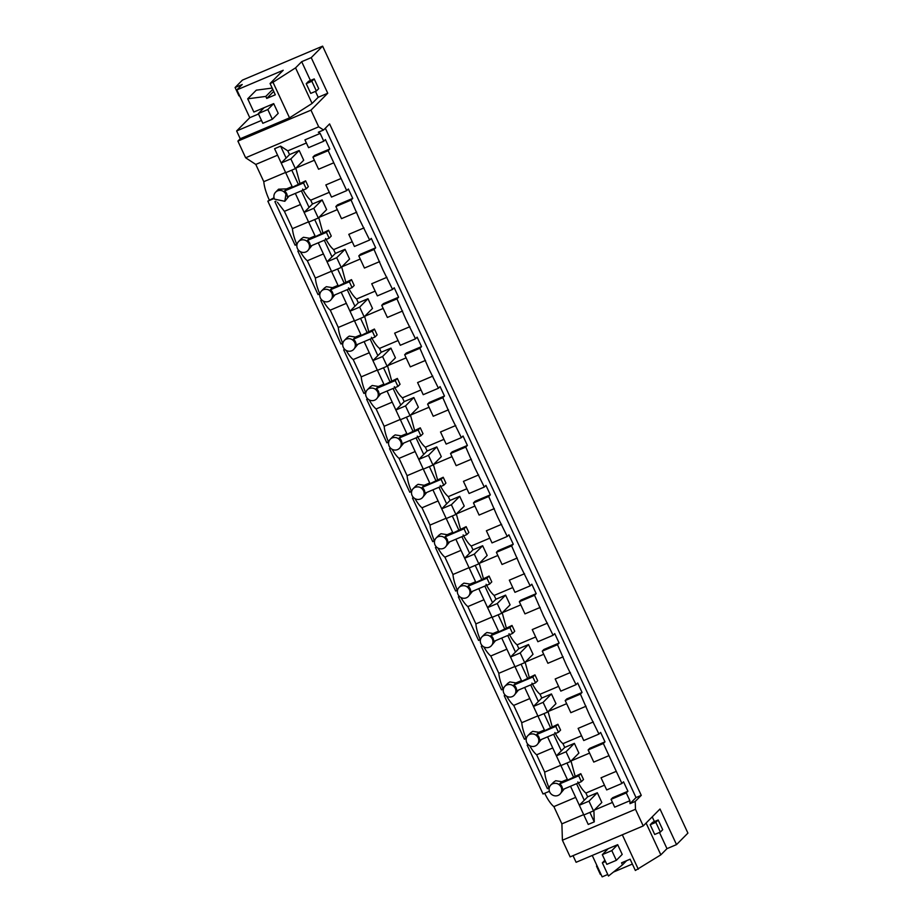 <?xml version="1.0" encoding="UTF-8"?>
<svg xmlns="http://www.w3.org/2000/svg" width="923" height="923" viewBox="0 0 923 923"><rect width="100%" height="100%" fill="white"/><g stroke="black" fill="none" stroke-linecap="round" stroke-linejoin="round"><path stroke-width="1.38" d="M285.934 194.315A6.473 6.161 -135.2 0 0 275.619 192.169A6.473 6.161 -135.2 0 0 274.512 199.149L284.815 201.283L285.934 194.315M306.217 188.8L287.226 196.841A6.473 6.161 -135.2 0 0 284.515 191.003L303.505 182.962L306.217 188.8L308.328 186.665L305.617 180.827L292.453 187.231L281.203 163.002L290.86 158.906L299.19 150.495L303.702 160.221L295.372 168.632L285.715 172.716M278.584 189.192L286.638 188.869L284.515 191.003M274.235 198.433L267.832 201.145L274.039 197.73M284.815 201.283L289.118 196.034M303.505 182.962L305.617 180.827M286.638 188.869L292.13 186.538M285.576 172.439L263.793 181.669A21.575 6.219 -113 0 0 269.193 199.772M267.832 201.145L543.024 793.999L549.427 791.288M295.556 67.864L312.078 103.457L289.522 117.867L273 82.274L295.556 67.864L301.683 61.679L311.224 57.641L322.623 46.15L242.403 80.116L235.088 87.512L242.218 84.489L236.865 89.889L249.775 117.694L236.634 130.962L240.245 138.738L237.892 141.104L245.633 157.775L255.786 164.432L263.793 181.669M607.761 874.485L602.165 876.85L592.243 855.459M608.176 848.71L602.304 854.64L606.815 864.355L616.333 860.328L622.206 854.41L617.683 844.683L576.102 862.29L573.033 855.667M544.697 793.295A21.575 6.219 67 0 0 553.881 806.61L561.888 823.858L562.407 840.218L570.149 856.879L643.227 825.935L660.003 809.01L676.524 844.603L687.912 833.111L322.623 46.15M296.998 244.422L295.118 245.218L274.892 201.652L275.977 201.191M549.254 787.873L547.385 788.669L527.16 745.092L528.244 744.63M526.318 738.469L524.449 739.265L504.223 695.688L505.308 695.227M503.381 689.066L501.512 689.85L481.287 646.285L482.371 645.823M480.456 639.662L478.587 640.447L458.362 596.881L459.446 596.42M457.52 590.259L455.65 591.043L435.425 547.477L436.51 547.016M434.583 540.855L432.714 541.639L412.489 498.074L413.573 497.612M411.658 491.451L409.789 492.236L389.564 448.67L390.648 448.209M388.721 442.048L386.852 442.832L366.627 399.267L367.712 398.805M365.785 392.633L363.916 393.429L343.691 349.863L344.775 349.402M342.86 343.229L340.991 344.025L320.766 300.46L321.85 299.998M319.923 293.826L318.054 294.622L297.829 251.056L298.914 250.595M300.483 204.537L284.399 211.344L277.396 202.229M562.407 840.218L635.486 809.275L635.232 801.441L641.266 795.361L329.592 123.924L323.569 130.005L318.331 132.22L320.166 133.42L323.777 141.219L325.427 139.569L329.799 148.995L328.161 150.657L312.932 157.106L318.573 169.244L333.791 162.794L346.713 190.623L348.352 188.973L352.736 198.399L351.098 200.06L359.97 220.447L369.65 240.026L371.288 238.376L375.673 247.802L374.023 249.464L382.907 269.851L392.575 289.43L394.225 287.78L398.598 297.206L396.959 298.867L405.832 319.254L415.512 338.833L417.15 337.183L421.534 346.61L419.896 348.271L428.768 368.658L438.448 388.248L440.086 386.587L444.471 396.013L442.821 397.675L451.705 418.061L461.373 437.652L463.023 435.991L467.396 445.428L465.757 447.078L474.63 467.465L484.31 487.056L485.948 485.394L490.332 494.832L488.694 496.482L497.566 516.868L507.246 536.459L508.885 534.798L513.269 544.235L511.619 545.885L520.503 566.272L530.171 585.863L531.821 584.201L536.194 593.639L534.555 595.289L543.428 615.676L553.108 635.266L554.746 633.605L559.13 643.043L557.492 644.692L566.364 665.079L576.044 684.67L577.683 683.008L582.067 692.446L580.417 694.096L589.301 714.483L598.969 734.073L600.619 732.412L604.992 741.85L603.354 743.5L621.906 783.477L606.676 789.926L601.046 777.789L616.276 771.34M346.713 190.623L331.495 197.072L325.854 184.935L341.083 178.497M329.292 192.33L310.705 200.199C308.097 198.076 305.409 194.372 302.617 189.077M295.81 168.113L299.917 183.239M314.385 160.233L295.948 168.044M281.203 163.002L289.534 154.591L287.803 150.864L280.615 146.157L286.13 158.029M291.76 170.155L298.498 184.669M281.203 162.99L274.581 148.718L280.615 146.157M255.786 164.432L277.581 155.191M323.569 130.005L318.7 126.82L245.633 157.775M306.39 142.996L287.803 150.864M320.166 133.42L304.936 139.869L308.559 147.668L323.777 141.219M237.892 141.104L310.97 110.16L318.7 126.82M312.078 103.457L318.204 97.284L327.746 93.235L310.97 110.16M240.245 138.738L289.522 117.867M236.634 130.962L261.497 120.428M273 82.274L270.058 83.52L275.296 94.804L266.735 98.426L273.716 91.389M264.186 107.656L258.313 113.575L262.824 123.301L272.343 119.263L278.215 113.344L273.693 103.618L253.848 112.029L247.71 98.819L265.801 96.419L266.735 98.426M249.775 117.694L258.509 114.002M270.058 83.52L283.211 70.263L236.865 89.889M235.088 87.512L238.965 95.877L239.53 95.634M600.954 874.231L600.377 874.473L596.5 866.109L596.985 865.682M632.37 864.055L613.437 872.073M676.524 844.603L666.983 848.652L660.845 854.836L635.359 870.481L630.121 859.198L621.56 862.832L622.494 864.839L608.476 876.031L602.35 862.82L604.9 860.236M655.849 822.347L658.191 819.982L652.549 822.37L650.207 824.735L654.719 834.461L660.36 832.073L655.849 822.347L650.207 824.735M605.488 861.494L602.35 862.82M638.301 869.235L622.31 834.796M643.227 825.935L635.486 809.275M635.232 801.441L630.005 803.656L629.901 800.714L614.683 807.164L611.061 799.353L612.699 797.703L627.928 791.253L623.544 781.816L621.906 783.477M612.48 802.422L594.216 810.163M583.832 814.974L579.321 805.248L588.978 801.164L593.501 810.89L583.832 814.974L588.228 824.424L594.274 821.874L593.904 810.475M561.888 823.858L583.671 814.628M553.881 806.61L575.675 797.38M564.311 788.888L560.007 794.138A6.473 6.161 -135.2 0 0 561.126 787.157C559.142 783.754 556.338 782.623 552.704 783.742A6.473 6.161 -135.2 0 0 549.704 791.992A6.473 6.161 -135.2 0 0 560.007 794.138M300.448 240.292A6.473 6.161 -135.2 0 0 297.448 248.552A6.473 6.161 -135.2 0 0 307.751 250.687A6.473 6.161 -135.2 0 0 300.448 240.292M315.066 235.942L309.563 238.272L303.436 237.28L301.406 238.699M295.118 245.218L297.298 243.464M296.537 243.787A21.575 6.219 -113 0 1 292.429 228.65L284.399 211.344M567.322 779.393L561.83 781.712L555.692 780.731L553.673 782.139M547.385 788.669L549.554 786.915M548.793 787.238A21.575 6.219 -113 0 1 544.685 772.101L536.655 754.795A21.575 6.219 -113 0 1 529.664 745.68M558.473 732.239L539.482 740.281A6.473 6.161 -135.2 0 0 536.771 734.454L555.761 726.413L558.473 732.239L560.584 730.105L557.884 724.267L544.72 730.681L533.459 706.441L543.116 702.357L551.446 693.946L555.969 703.672L547.627 712.083L537.971 716.167M526.768 742.588A6.473 6.161 -135.2 0 0 537.082 744.734A6.473 6.161 -135.2 0 0 538.19 737.754C536.205 734.35 533.402 733.22 529.767 734.339A6.473 6.161 -135.2 0 0 526.768 742.588M537.082 744.734L541.374 739.485M544.397 729.989L538.894 732.308L532.756 731.328L530.737 732.735M524.449 739.265L526.629 737.512M525.868 737.835A21.575 6.219 -113 0 1 521.76 722.697L513.719 705.391A21.575 6.219 -113 0 1 506.727 696.277M535.536 682.835L516.557 690.877A6.473 6.161 -135.2 0 0 513.846 685.051L532.825 677.009L535.536 682.835L537.659 680.701L534.948 674.863L521.783 681.266L510.523 657.038L520.18 652.953L528.521 644.542L533.033 654.269L524.702 662.668L515.034 666.764M503.843 693.185A6.473 6.161 -135.2 0 0 514.146 695.331A6.473 6.161 -135.2 0 0 515.253 688.35C513.269 684.947 510.465 683.816 506.842 684.935A6.473 6.161 -135.2 0 0 503.843 693.185M514.146 695.331L518.449 690.081M521.46 680.586L515.957 682.905L509.831 681.924L507.8 683.332M501.512 689.85L503.693 688.108M502.931 688.431A21.575 6.219 -113 0 1 498.824 673.294L490.794 655.988A21.575 6.219 -113 0 1 483.79 646.873M512.6 633.432L493.62 641.473A6.473 6.161 -135.2 0 0 490.909 635.647L509.9 627.605L512.6 633.432L514.722 631.297L512.011 625.459L498.847 631.863L487.598 607.634L497.255 603.538L505.585 595.139L510.096 604.865L501.766 613.264L492.109 617.36M480.906 643.781A6.473 6.161 -135.2 0 0 491.209 645.927A6.473 6.161 -135.2 0 0 492.328 638.947C490.344 635.543 487.54 634.401 483.906 635.532A6.473 6.161 -135.2 0 0 480.906 643.781M491.209 645.927L495.513 640.677M498.524 631.17L493.032 633.501L486.894 632.52L484.875 633.928M478.587 640.447L480.756 638.704M479.995 639.028A21.575 6.219 -113 0 1 475.887 623.89L467.857 606.584A21.575 6.219 -113 0 1 460.865 597.458M489.675 584.028L470.684 592.07A6.473 6.161 -135.2 0 0 467.973 586.243L486.963 578.202L489.675 584.028L491.786 581.894L489.086 576.056L475.922 582.459L464.661 558.23L474.318 554.135L482.648 545.735L487.171 555.461L478.829 563.861L469.172 567.957M457.97 594.377A6.473 6.161 -135.2 0 0 468.284 596.523A6.473 6.161 -135.2 0 0 469.392 589.543C467.407 586.14 464.604 584.997 460.969 586.128A6.473 6.161 -135.2 0 0 457.97 594.377M468.284 596.523L472.576 591.274M475.599 581.767L470.095 584.097L463.957 583.117L461.938 584.524M455.65 591.043L457.831 589.301M457.07 589.624A21.575 6.219 -113 0 1 452.962 574.487L444.921 557.18A21.575 6.219 -113 0 1 437.929 548.054M466.738 534.625L447.759 542.666A6.473 6.161 -135.2 0 0 445.048 536.828L464.027 528.798L466.738 534.625L468.861 532.49L466.15 526.652L452.985 533.056L446.247 518.553M435.045 544.974A6.473 6.161 -135.2 0 0 445.348 547.12A6.473 6.161 -135.2 0 0 446.455 540.14C444.471 536.736 441.667 535.594 438.044 536.725A6.473 6.161 -135.2 0 0 435.045 544.974M445.348 547.12L449.651 541.87M452.662 532.363L447.159 534.694L441.032 533.713L439.002 535.121M432.714 541.639L434.895 539.897M434.133 540.22A21.575 6.219 -113 0 1 430.026 525.083L421.996 507.777A21.575 6.219 -113 0 1 414.992 498.651M443.801 485.221L424.822 493.263A6.473 6.161 -135.2 0 0 422.111 487.425L441.102 479.383L443.801 485.221L445.924 483.087L443.213 477.249L430.049 483.652L418.8 459.423L428.457 455.327L436.787 446.928L441.298 456.654L432.968 465.054L423.311 469.149M412.108 495.57A6.473 6.161 -135.2 0 0 422.411 497.705A6.473 6.161 -135.2 0 0 423.53 490.736C421.546 487.332 418.742 486.19 415.108 487.321A6.473 6.161 -135.2 0 0 412.108 495.57M422.411 497.705L426.714 492.467M429.726 482.96L424.234 485.29L418.096 484.31L416.077 485.717M409.789 492.236L411.958 490.494M411.197 490.817A21.575 6.219 -113 0 1 407.089 475.68L399.059 458.362A21.575 6.219 -113 0 1 392.067 449.247M420.876 435.818L401.886 443.859A6.473 6.161 -135.2 0 0 399.174 438.021L418.165 429.98L420.876 435.818L422.999 433.683L420.288 427.845L407.124 434.248L400.386 419.734M389.171 446.167A6.473 6.161 -135.2 0 0 399.486 448.301A6.473 6.161 -135.2 0 0 400.594 441.332C398.609 437.929 395.805 436.787 392.171 437.917A6.473 6.161 -135.2 0 0 389.171 446.167M399.486 448.301L403.778 443.063M406.801 433.556L401.297 435.887L395.159 434.906L393.14 436.314M386.852 442.832L389.033 441.09M388.271 441.413A21.575 6.219 -113 0 1 384.164 426.276L376.123 408.958A21.575 6.219 -113 0 1 369.131 399.844M397.94 386.414L378.961 394.456A6.473 6.161 -135.2 0 0 376.249 388.618L395.229 380.576L397.94 386.414L400.063 384.28L397.351 378.442L384.187 384.845L372.927 360.616L382.584 356.52L390.925 348.121L395.436 357.847L387.106 366.246L377.438 370.342M366.246 396.763A6.473 6.161 -135.2 0 0 376.549 398.898A6.473 6.161 -135.2 0 0 377.657 391.929C375.673 388.525 372.869 387.383 369.246 388.514A6.473 6.161 -135.2 0 0 366.246 396.763M376.549 398.898L380.853 393.659M383.864 384.153L378.361 386.483L372.234 385.491L370.204 386.91M363.916 393.429L366.096 391.675M365.335 391.998A21.575 6.219 -113 0 1 361.228 376.861L353.197 359.555A21.575 6.219 -113 0 1 346.194 350.44M375.003 337.01L356.024 345.052A6.473 6.161 -135.2 0 0 353.313 339.214L372.304 331.172L375.003 337.01L377.126 334.876L374.415 329.038L361.251 335.441L350.002 311.213L359.658 307.117L367.989 298.717L372.5 308.444L364.17 316.843L354.513 320.939M343.31 347.36A6.473 6.161 -135.2 0 0 353.613 349.494A6.473 6.161 -135.2 0 0 354.732 342.525C352.748 339.122 349.944 337.98 346.31 339.099A6.473 6.161 -135.2 0 0 343.31 347.36M353.613 349.494L357.916 344.244M360.928 334.749L355.436 337.08L349.298 336.087L347.279 337.506M340.991 344.025L343.16 342.271M342.398 342.595A21.575 6.219 -113 0 1 338.291 327.457L330.261 310.151A21.575 6.219 -113 0 1 323.269 301.036M352.078 287.607L333.088 295.648A6.473 6.161 -135.2 0 0 330.376 289.81L349.367 281.769L352.078 287.607L354.201 285.472L351.49 279.634L338.326 286.038L327.065 261.809L336.722 257.713L345.052 249.314L349.575 259.04L341.233 267.439L331.576 271.535M320.373 297.956A6.473 6.161 -135.2 0 0 330.688 300.09A6.473 6.161 -135.2 0 0 331.795 293.122C329.811 289.718 327.007 288.576 323.385 289.695A6.473 6.161 -135.2 0 0 320.373 297.956M330.688 300.09L334.98 294.841M338.003 285.345L332.499 287.676L326.361 286.684L324.342 288.103M318.054 294.622L320.235 292.868M319.473 293.191A21.575 6.219 -113 0 1 315.366 278.054L307.324 260.748A21.575 6.219 -113 0 1 300.333 251.633M329.142 238.203L310.163 246.245A6.473 6.161 -135.2 0 0 307.451 240.407L326.43 232.365L329.142 238.203L331.265 236.069L328.553 230.231L315.389 236.634L308.651 222.12M307.751 250.687L312.055 245.437M295.325 193.415L304.14 212.394L313.785 208.31L322.127 199.91L326.638 209.625L318.308 218.036L308.651 222.131L304.129 212.405L312.47 203.995L310.705 200.199M301.371 190.853L309.067 207.433M314.697 219.559L321.435 234.073M322.842 232.654L318.735 217.516M292.429 228.65L308.513 221.843M629.901 800.714L626.279 792.915L627.928 791.253M325.334 128.228L636.028 797.576L630.005 803.656M328.161 150.657L333.791 162.794M329.799 148.995L314.581 155.445L312.932 157.106M289.534 154.591L299.19 150.495M337.322 209.636L318.885 217.447M352.736 198.399L337.506 204.848L335.868 206.51L341.498 218.647L356.728 212.198M312.47 203.995L322.127 199.91M311.224 57.641L327.746 93.235M301.683 61.679L310.428 80.52M315.47 91.389L318.204 97.284M306.217 83.67L310.728 93.396L316.37 91.008L311.859 81.282L306.217 83.67L308.559 81.305L314.201 78.917L318.712 88.643L316.37 91.008M265.801 96.419L272.781 89.369M272.17 88.066L256.271 90.177L247.71 98.819M666.983 848.652L659.46 832.454M654.407 821.574L652.226 816.855M660.845 854.836L646.088 823.039M622.494 864.839L626.613 860.686M626.279 792.915L611.061 799.353M604.484 785.185L585.897 793.053C583.29 790.93 580.602 787.215 577.81 781.931M579.321 805.248L587.663 796.849L585.897 793.053M587.663 796.849L597.319 792.753L601.831 802.479L593.501 810.89M576.563 783.696L584.247 800.276M589.889 812.413L594.274 821.874M570.518 786.258L579.332 805.248M641.266 795.361L636.028 797.576M561.83 781.712L559.707 783.858A6.473 6.161 -135.2 0 1 562.419 789.684L581.398 781.654L583.521 779.508L580.809 773.682L567.645 780.085L556.396 755.845L566.053 751.76L574.383 743.35L578.894 753.076L570.564 761.487L560.907 765.571M309.563 238.272L307.451 240.407M560.769 765.282L544.685 772.101M536.655 754.795L552.75 747.976M538.894 732.308L536.771 734.454M537.844 715.879L521.76 722.697M513.719 705.391L529.814 698.573M515.957 682.905L513.846 685.051M514.907 666.475L498.824 673.294M490.794 655.988L506.877 649.169M493.032 633.501L490.909 635.647M491.971 617.072L475.887 623.89M467.857 606.584L483.952 599.765M470.095 584.097L467.973 586.243M469.046 567.668L452.962 574.487M444.921 557.18L461.015 550.362M447.159 534.694L445.048 536.828M446.109 518.264L430.026 525.083M421.996 507.777L438.079 500.958M424.234 485.29L422.111 487.425M423.172 468.861L407.089 475.68M399.059 458.362L415.154 451.555M401.297 435.887L399.174 438.021M400.247 419.457L384.164 426.276M376.123 408.958L392.217 402.151M378.361 386.483L376.249 388.618M377.311 370.054L361.228 376.861M353.197 359.555L369.281 352.748M355.436 337.08L353.313 339.214M354.374 320.65L338.291 327.457M330.261 310.151L346.356 303.344M332.499 287.676L330.376 289.81M331.449 271.247L315.366 278.054M307.324 260.748L323.419 253.94M326.43 232.365L328.553 230.231M369.65 240.026L354.42 246.476L348.79 234.338L364.008 227.9M352.217 241.734L333.641 249.614C331.034 247.479 328.334 243.776 325.554 238.48M351.098 200.06L335.868 206.51M360.258 259.04L341.822 266.851M375.673 247.802L360.443 254.252L358.805 255.913L364.435 268.051L379.665 261.601M318.262 242.818L327.065 261.797L335.395 253.398L333.641 249.614M335.395 253.398L345.052 249.314M374.023 249.464L358.805 255.913M392.575 289.43L377.357 295.879L371.727 283.742L386.945 277.304M375.153 291.137L356.566 299.017C353.971 296.883 351.271 293.179 348.49 287.884M341.672 266.92L345.779 282.057M383.183 308.444L364.747 316.254M398.598 297.206L383.38 303.655L381.73 305.317L387.372 317.454L402.59 311.005M341.187 292.222L350.002 311.201L358.332 302.802L356.566 299.017M358.332 302.802L367.989 298.717M396.959 298.867L381.73 305.317M415.512 338.833L400.282 345.283L394.652 333.157L409.881 326.707M398.09 340.541L379.503 348.421C376.896 346.287 374.207 342.583 371.415 337.287M364.608 316.324L368.715 331.461M406.12 357.859L387.683 365.658M421.534 346.61L406.305 353.059L404.666 354.72L410.297 366.858L425.526 360.408M364.124 341.625L372.938 360.605L381.268 352.205L379.503 348.421M381.268 352.205L390.925 348.121M419.896 348.271L404.666 354.72M438.448 388.248L423.219 394.686L417.588 382.56L432.806 376.111M421.015 389.944L402.44 397.825C399.832 395.69 397.132 391.987 394.352 386.691M387.533 365.727L391.64 380.864M429.057 407.262L410.62 415.062M444.471 396.013L429.241 402.463L427.603 404.124L433.233 416.261L448.463 409.812M395.863 410.02L405.52 405.924L410.031 415.65L400.374 419.746L395.863 410.02L404.193 401.609L402.44 397.825M404.193 401.609L413.85 397.525L418.373 407.251L410.031 415.65M442.821 397.675L427.603 404.124M461.373 437.652L446.155 444.09L440.525 431.964L455.743 425.515M443.951 439.36L425.365 447.228C422.769 445.105 420.069 441.39 417.288 436.094M410.47 415.131L414.577 430.268M451.982 456.666L433.545 464.477M467.396 445.428L452.178 451.866L450.528 453.528L456.17 465.665L471.388 459.216M409.985 440.433L418.8 459.412L427.13 451.012L425.365 447.228M427.13 451.012L436.787 446.928M465.757 447.078L450.528 453.528M484.31 487.056L469.08 493.493L463.45 481.368L478.679 474.918M466.888 488.763L448.301 496.632C445.694 494.509 443.005 490.794 440.213 485.51M433.406 464.534L437.514 479.672M474.918 506.069L456.481 513.88M490.332 494.832L475.103 501.27L473.464 502.931L479.095 515.069L494.324 508.619M432.922 489.836L441.736 508.815L450.066 500.416L448.301 496.632M450.066 500.416L459.723 496.332L464.234 506.058L455.904 514.457L446.236 518.553L441.725 508.827L451.382 504.731L459.723 496.332M488.694 496.482L473.464 502.931M507.246 536.459L492.017 542.909L486.386 530.771L501.604 524.322M489.813 538.167L471.238 546.035C468.63 543.912 465.93 540.197 463.15 534.913M456.331 513.938L460.439 529.075M497.855 555.473L479.418 563.284M513.269 544.235L498.039 550.673L496.401 552.335L502.031 564.472L517.249 558.023M455.858 539.24L464.661 558.219L472.991 549.82L471.238 546.035M472.991 549.82L482.648 545.735M511.619 545.885L496.401 552.335M530.171 585.863L514.953 592.312L509.323 580.175L524.541 573.725M512.75 587.57L494.163 595.439C491.567 593.316 488.867 589.601 486.086 584.317M479.268 563.342L483.375 578.479M520.78 604.877L502.343 612.687M536.194 593.639L520.976 600.088L519.326 601.738L524.968 613.876L540.186 607.426M478.783 588.643L487.598 607.634L495.928 599.223L494.163 595.439M495.928 599.223L505.585 595.139M534.555 595.289L519.326 601.738M553.108 635.266L537.878 641.716L532.248 629.578L547.477 623.129M535.686 636.974L517.099 644.842C514.492 642.72 511.804 639.004 509.011 633.72M502.204 612.745L506.312 627.882M543.716 654.28L525.279 662.091M559.13 643.043L543.901 649.492L542.263 651.142L547.893 663.279L563.122 656.83M501.72 638.047L510.534 657.038L518.864 648.638L517.099 644.842M518.864 648.638L528.521 644.542M557.492 644.692L542.263 651.142M576.044 684.67L560.815 691.119L555.184 678.982L570.402 672.532M558.611 686.377L540.036 694.246C537.428 692.123 534.729 688.408 531.948 683.124M525.129 662.149L529.237 677.286M566.653 703.684L548.204 711.495M582.067 692.446L566.837 698.896L565.199 700.545L570.829 712.683L586.047 706.233M524.656 687.45L533.459 706.441L541.789 698.042L540.036 694.246M541.789 698.042L551.446 693.946M580.417 694.096L565.199 700.545M598.969 734.073L583.751 740.523L578.121 728.385L593.339 721.936M581.548 735.781L562.961 743.65C560.365 741.527 557.665 737.812 554.885 732.527M548.066 711.552L552.173 726.689M589.578 753.087L571.141 760.898M604.992 741.85L589.774 748.299L588.124 749.949L593.766 762.086L608.984 755.637M547.581 736.854L556.396 755.845L564.726 747.445L562.961 743.65M564.726 747.445L574.383 743.35M603.354 743.5L588.124 749.949M571.002 760.956L575.11 776.093M559.707 783.858L578.698 775.816L581.398 781.654M578.698 775.816L580.809 773.682M553.627 734.293L561.322 750.872M566.953 763.009L573.691 777.524M555.761 726.413L557.884 724.267M530.69 684.889L538.386 701.468M544.016 713.606L550.754 728.12M532.825 677.009L534.948 674.863M507.765 635.486L515.449 652.065M521.091 664.202L527.829 678.717M509.9 627.605L512.011 625.459M484.829 586.082L492.524 602.661M498.155 614.799L504.893 629.313M486.963 578.202L489.086 576.056M461.892 536.678L469.588 553.258M475.218 565.395L481.956 579.909M464.027 528.798L466.15 526.652M438.967 487.275L446.663 503.854M452.293 515.992L459.031 530.506M441.102 479.383L443.213 477.249M416.031 437.871L423.726 454.451M429.357 466.588L436.094 481.091M418.165 429.98L420.288 427.845M387.06 391.029L395.863 410.008M393.094 388.468L400.79 405.047M406.42 417.184L413.158 431.687M395.229 380.576L397.351 378.442M370.169 339.064L377.865 355.643M383.495 367.781L390.233 382.284M372.304 331.172L374.415 329.038M347.233 289.66L354.928 306.24M360.558 318.377L367.296 332.88M349.367 281.769L351.49 279.634M324.296 240.257L331.992 256.836M337.622 268.974L344.36 283.476M311.859 81.282L314.201 78.917M273.693 103.618L267.832 109.537L258.313 113.575M272.343 119.263L267.832 109.537M658.191 819.982L662.702 829.696L660.36 832.073M617.683 844.683L611.822 850.602L602.304 854.64M616.333 860.328L611.822 850.602M290.86 158.906L295.372 168.632M313.785 208.31L318.308 218.036M336.722 257.713L341.233 267.439M359.658 307.117L364.17 316.843M382.584 356.52L387.106 366.246M405.52 405.924L413.85 397.525M428.457 455.327L432.968 465.054M451.382 504.731L455.904 514.457M474.318 554.135L478.829 563.861M497.255 603.538L501.766 613.264M520.18 652.953L524.702 662.668M543.116 702.357L547.627 712.083M566.053 751.76L570.564 761.487M588.978 801.164L597.319 792.753M278.584 189.18L275.619 192.169M301.509 238.596L298.556 241.572M553.777 782.035L550.812 785.023M530.84 732.631L527.887 735.619M507.904 683.228L504.95 686.204M484.979 633.824L482.014 636.801M462.042 584.421L459.089 587.397M439.106 535.017L436.152 537.994M416.181 485.613L413.216 488.59M393.244 436.21L390.291 439.186M370.308 386.806L367.354 389.783M347.383 337.403L344.417 340.379M324.446 287.999L321.492 290.976"/></g></svg>
